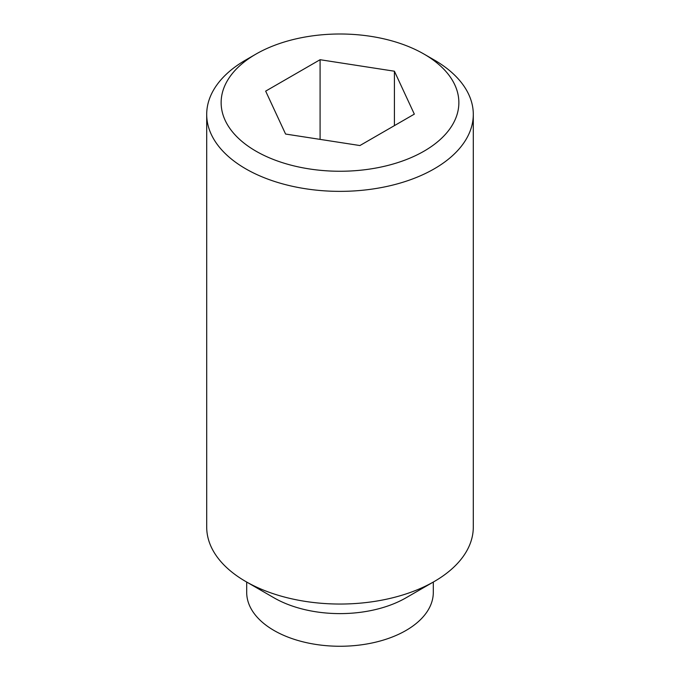 <?xml version="1.0" encoding="UTF-8"?>
<svg xmlns="http://www.w3.org/2000/svg" width="680" height="680" viewBox="0 0 680 680"><rect width="100%" height="100%" fill="white"/><g stroke="black" fill="none" stroke-linecap="round" stroke-linejoin="round"><path stroke-width="1.02" d="M255.944 54.102L245.744 59.993A133.297 76.959 0 0 0 206.703 114.41A133.297 76.959 0 0 0 245.744 168.827A133.297 76.959 0 0 0 391.008 185.504A133.297 76.959 0 0 0 473.297 114.41A133.297 76.959 0 0 0 434.256 59.993L424.048 54.102A118.864 68.629 0 0 0 424.048 54.102A118.864 68.629 0 0 0 255.944 54.102A118.864 68.629 0 0 0 255.952 151.156A118.864 68.629 0 0 0 424.048 151.156A118.864 68.629 0 0 0 424.056 54.102L434.256 59.993M434.256 581.502L405.977 597.831A93.304 53.873 0 0 1 274.023 597.831L245.744 581.502A133.297 76.959 0 0 0 434.256 581.502A133.297 76.959 0 0 0 473.297 527.085L473.297 114.41M246.696 582.054L246.696 592.39A93.304 53.873 0 0 0 274.023 630.479A93.304 53.873 0 0 0 375.708 642.158A93.304 53.873 0 0 0 433.304 592.39L433.304 582.054M394.417 125.63L394.417 71.213L414.332 114.13L359.916 145.545L285.583 134.045L265.668 91.128L320.084 59.712L320.084 139.383M320.084 59.712L394.417 71.213M206.703 114.41L206.703 527.085A133.297 76.959 0 0 0 245.744 581.502L274.023 597.831"/></g></svg>
